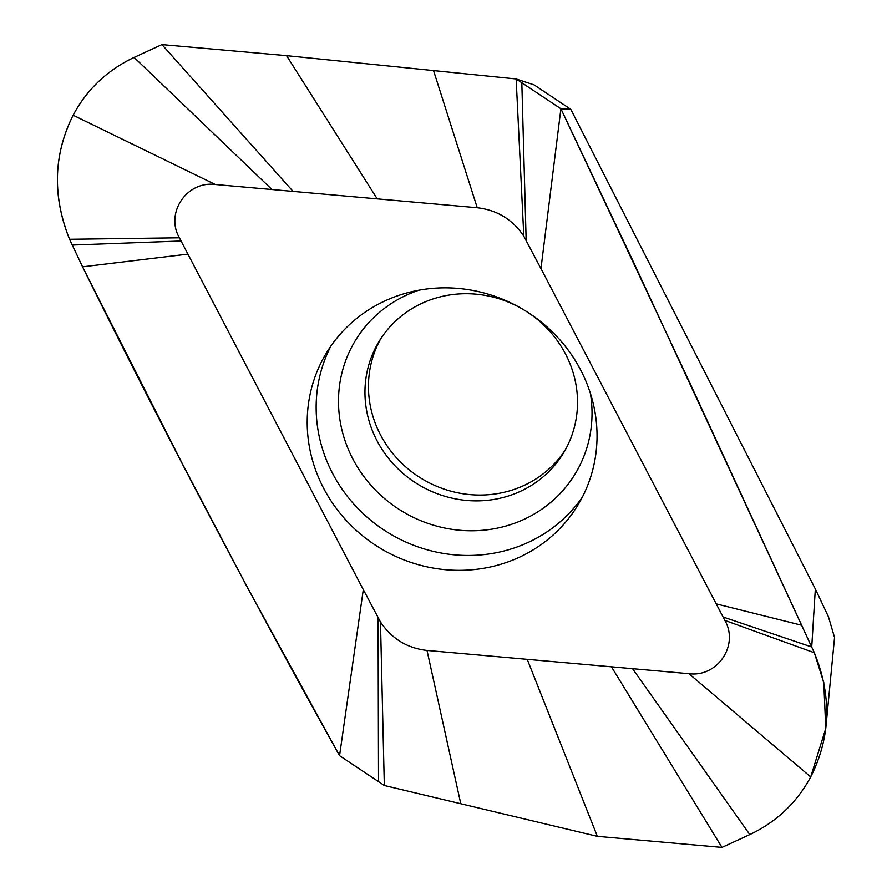 <?xml version="1.0" encoding="UTF-8"?>
<svg xmlns="http://www.w3.org/2000/svg" width="892" height="892" viewBox="0 0 892 892"><rect width="100%" height="100%" fill="white"/><g stroke="black" fill="none" stroke-linecap="round" stroke-linejoin="round"><path stroke-width="1.34" d="M271.993 189.528L134.101 57.422C107.352 70.044 87.037 89.311 73.133 115.213C53.475 154.428 52.282 195.783 69.554 239.279L179.392 237.796C165.031 213.054 186.762 180.708 215.306 184.499L293.067 191.401L161.931 44.6L134.101 57.422C107.185 70.212 86.87 89.479 73.133 115.213C53.442 154.862 52.238 196.218 69.554 239.279L82.555 266.82C164.619 433.033 250.284 595.99 339.562 755.68L363.312 589.59L380.483 622.014C391.677 638.705 407.187 648.172 427.012 650.435L611.444 666.803L721.974 847.4L597.35 836.339L527.228 659.333M724.85 620.386C739.234 645.139 717.436 677.485 688.936 673.683L632.539 668.677L749.804 834.577L721.974 847.4L749.804 834.577C776.597 821.833 796.891 802.622 810.705 776.932L825.769 728.441L823.784 682.592L814.34 652.743L724.85 620.386L540.998 268.626M749.804 834.577C776.43 821.989 796.734 802.778 810.705 776.932C830.72 737.361 831.935 695.961 814.34 652.743L633.833 262.772L560.901 108.768L540.965 268.648L523.816 236.246C512.722 219.566 497.201 210.066 477.231 207.736L293.067 191.401M179.392 237.796L363.278 589.612M632.539 668.677L611.444 666.803M323.64 488.292A146.957 139.119 -149 0 0 449.479 570.021A146.957 139.119 -149 0 0 578.072 504.805A146.957 139.119 -149 0 0 580.603 369.879A146.957 139.119 -149 0 0 454.764 288.161A146.957 139.119 -149 0 0 326.171 353.366A146.957 139.119 -149 0 0 323.64 488.292M814.34 652.743L688 378.922L560.901 108.768L516.145 78.964L560.901 108.768L570.802 109.326L815.344 588.999L811.731 647.001L723.066 616.985M801.351 625.169L716.22 603.884M570.802 109.326L534.107 84.885L516.145 78.964L523.816 236.246M134.101 57.422L161.931 44.6L286.555 55.661L516.145 78.964L286.555 55.661L377.227 198.86M815.344 588.999L828.456 616.785L834.555 637.49L825.825 728.028M380.483 622.014L384.329 785.495L378.531 781.637L384.329 785.495L597.35 836.339L721.974 847.4M378.531 781.637L339.562 755.68L378.531 781.637L378.085 617.855M69.554 239.279L82.555 266.82L187.922 254.108M72.141 245.055L181.076 240.996M582.298 497.223A146.957 139.119 31 0 1 332.582 473.407A146.957 139.119 31 0 1 330.887 346.074M523.414 309.624A107.776 102.022 -149 0 0 378.866 341.759A107.776 102.022 -149 0 0 377.015 440.704A107.776 102.022 -149 0 0 469.292 500.646A107.776 102.022 -149 0 0 563.599 452.824A107.776 102.022 -149 0 0 565.461 353.879A107.776 102.022 -149 0 0 524.195 310.093M565.294 449.88A107.776 102.022 31 0 1 471.032 494.692A107.776 102.022 31 0 1 380.516 434.895A107.776 102.022 31 0 1 380.672 338.882M286.555 55.661L161.931 44.6M82.555 266.831L181.712 462.513L246.761 586.312L339.562 755.68M384.329 785.495L597.35 836.339M73.133 115.213L215.306 184.499M521.82 82.744L526.157 240.316M433.534 70.579L477.231 207.736M460.774 803.737L427.012 650.435M810.705 776.932L688.936 673.683M418.85 290.212A128.548 121.691 -149 0 0 352.875 459.012A128.548 121.691 -149 0 0 505.262 526.213A128.548 121.691 -149 0 0 590.381 393.327"/></g></svg>
